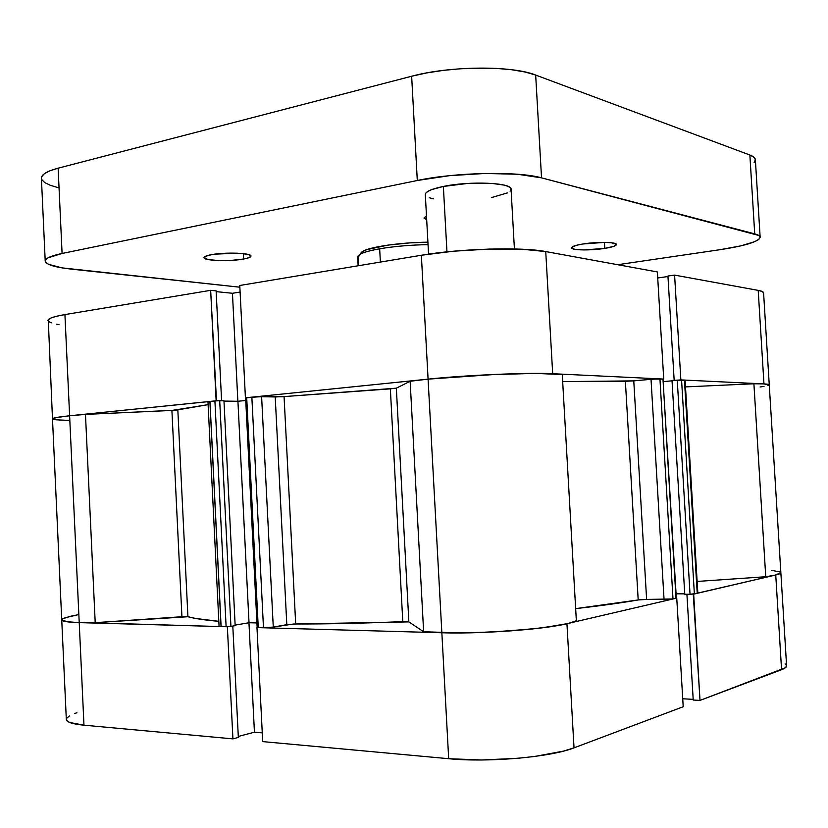 <?xml version="1.0" encoding="UTF-8"?>
<svg xmlns="http://www.w3.org/2000/svg" width="828" height="828" viewBox="0 0 828 828"><rect width="100%" height="100%" fill="white"/><g stroke="black" fill="none" stroke-linecap="round" stroke-linejoin="round"><path stroke-width="1.24" d="M66.312 719.449L66.716 720.557L69.676 722.482L83.97 725.183L79.219 622.625L227.358 626.765L232.927 738.876L83.97 725.183L232.927 738.876L238.34 737.448L232.803 626.071L238.34 737.448L232.927 738.876L227.358 626.765L70.784 622.19L62.11 620.441L62.266 619.044L69.531 616.467L78.598 614.635M683.203 706.739L676.745 598.095L566.942 623.712L574.021 747.85L683.203 706.739L676.745 598.095L566.942 623.712L543.199 627.717L510.524 630.905L474.589 632.695L441.852 632.758L256.97 627.593L441.852 632.758L448.683 758.707L481.585 759.98L517.624 758.324L534.784 756.45L563.578 751.089L574.021 747.85L683.203 706.739M771.354 570.306L780.214 572.003L780.856 572.707L779.634 573.804L775.743 575.005L693.253 594.142L700.012 700.416L785.43 667.73L786.6 665.805L780.856 572.707C780.876 573.421 779.179 574.187 775.743 575.005L693.667 594.152L700.012 700.416L781.57 669.707L775.743 575.005L781.57 669.707C784.985 668.403 786.662 667.109 786.6 665.826M64.853 617.812L77.977 614.749M76.9 712.753L74.737 713.519M69.376 715.982L66.644 718.362M238.288 736.454L254.434 732.2L262.259 732.883L254.434 732.2L238.288 736.454M262.704 741.609L448.683 758.707L262.704 741.609L256.97 627.593L262.704 741.609M682.727 698.77L693.181 699.35L682.727 698.77M693.222 700.033L700.012 700.416L693.222 700.033L686.919 594.266L693.222 700.033M786.59 665.764L785.079 663.89M574.021 747.85L566.942 623.712C543.799 629.446 481.058 634.041 441.852 632.758L448.683 758.707C488.147 762.681 551.013 757.123 574.021 747.85M52.485 418.864C52.547 417.995 58.26 416.97 69.614 415.78C58.26 416.97 52.547 417.995 52.485 418.864L66.323 719.491C66.55 722.151 72.429 724.055 83.97 725.183L79.219 622.625C67.73 622.263 61.903 621.342 61.727 619.851C61.903 621.342 67.73 622.263 79.219 622.625L95.21 622.666L85.47 414.404L69.614 415.78L216.481 400.804L210.664 290.328L64.926 314.588L56.646 316.234L51.036 317.952L48.262 319.68L52.485 418.864L55.631 417.664L69.614 415.78L216.149 400.804L210.664 290.328L64.926 314.588L69.614 415.78L64.926 314.588C53.623 316.524 47.972 318.501 47.952 320.519M248.959 622.749L254.434 732.2L248.959 622.749M239.778 285.484L245.419 397.813L428.086 379.141L421.359 255.252L239.778 285.484L245.419 397.813L428.086 379.141L496.22 374.37L528.833 373.428L552.69 373.707L663.735 379.069L657.37 271.957L545.735 251.567L521.816 249.207L489.234 249.062L453.609 251.205L421.359 255.252L239.778 285.484M763.582 292.812L769.253 384.792L763.965 383.913L758.21 290.38C761.708 291.032 763.499 291.839 763.582 292.812L762.226 291.497L758.21 290.38L674.592 275.103L680.854 379.897L763.965 383.913L758.21 290.38L674.592 275.103L667.937 276.024L674.168 380.404L667.937 276.024L674.592 275.103L680.854 379.897L763.965 383.913L769.253 384.803L763.592 383.892L753.904 383.768L685.48 386.904L753.904 383.768L765.745 576.733L697.135 581.432L765.745 576.733C775.774 575.325 780.804 573.98 780.856 572.707L775.37 575.087L765.745 576.733L753.904 383.768C763.965 383.726 769.088 384.068 769.253 384.803L780.856 572.707M767.908 385.527L768.694 385.258M68.962 420.417L55.724 419.775M240.11 292.036L232.451 293.288L216.17 291.632L232.451 293.288L237.864 401.269L232.451 293.288L240.11 292.036M216.129 290.887L210.664 290.328L216.129 290.887L221.593 400.742L216.129 290.887M48.366 321.336L51.253 322.858M56.739 324.193L58.943 324.566M667.968 276.542L657.722 277.96L667.968 276.542M657.37 271.957L545.735 251.567L552.69 373.707L663.735 379.069L657.37 271.957M421.359 255.252L428.086 379.141C466.785 375.074 529.278 372.383 552.69 373.707L545.735 251.567C522.178 246.816 459.819 248.586 421.359 255.252M358.514 265.716L358.1 257.994L359.662 254.517C363.016 252.468 369.681 250.553 379.659 248.793C394.159 246.361 410.284 244.964 428.045 244.633C410.284 244.964 394.159 246.361 379.659 248.793L380.373 262.072L379.659 248.793C365.169 251.422 357.841 254.165 357.675 257.022L358.141 265.778M427.91 242.18C400.027 242.418 368.967 247.003 362.291 251.64L360.408 253.699L361.505 252.198L366.607 249.683L387.742 245.14L409.829 242.894L427.91 242.18M408.194 621.704L402.791 621.611L390.35 388.849L396.343 388.177L408.866 621.89L423.636 631.754L410.139 381.263L396.343 388.177L410.139 381.263L428.086 379.141L410.139 381.263L423.636 631.754L441.852 632.758L428.086 379.141L487.951 374.753L535.54 373.376L562.274 374.598L576.35 620.752L562.274 374.598C550.703 371.741 474.496 374.215 428.086 379.141L441.852 632.758C488.872 634.383 565.265 627.376 576.35 620.752L569.064 623.194L557.296 625.626L532.559 628.949L491.573 632.054L460.399 632.934L423.636 631.754L408.866 621.89L396.343 388.177L284.066 396.591L295.689 623.981C328.043 624.064 363.751 623.277 402.791 621.611L390.35 388.849L281.851 396.757L259.433 396.726L245.616 397.875L257.156 627.438L258.264 627.624L257.156 627.438M52.485 418.896L56.697 417.457L69.614 415.78L79.219 622.625L95.21 622.666L181.932 616.725L171.903 410.44L181.932 616.725L187.925 616.725C194.321 618.557 204.619 620.089 218.82 621.321L195.729 618.475L187.925 616.725L177.834 409.922L187.925 616.725L95.21 622.666L85.47 414.404L171.903 410.44L208.107 404.654L175.671 410.202L85.47 414.404L69.614 415.78L79.219 622.625L66.116 621.642L61.727 619.799M638.191 599.958L625.378 381.284L562.667 381.615L633.772 380.87L625.378 381.284L638.191 599.958L575.657 608.621C600.372 605.806 621.207 602.919 638.191 599.958L646.616 599.42L639.868 599.731M207.973 401.808L209.97 401.435L221.107 626.589L226.116 626.724L214.918 400.928L226.116 626.724L230.929 626.392L221.107 626.589L209.97 401.435L214.918 400.928L219.71 400.711L230.929 626.392L235.162 625.668L230.929 626.392L219.71 400.711L223.964 400.773L235.162 625.668L223.964 400.773L217.319 400.762L207.973 401.797L219.068 626.247L221.107 626.589L219.068 626.258M53.075 419.289L60.465 420.148M64.646 420.313L69.583 420.427M760.083 386.986L764.037 386.365M685.077 380.166L672.025 380.601L684.756 594.245L672.025 380.601L677.252 380.124L690.034 594.287L684.756 594.245L690.034 594.287L677.252 380.124L681.568 379.928L694.371 593.986L690.034 594.287L697.217 593.324L694.371 593.986L681.568 379.928L684.445 380.073L697.217 593.324L684.445 380.073L685.087 380.176L697.828 593.045L697.217 593.324L697.818 593.065M672.036 380.818L663.476 381.594L672.036 380.818M663.321 379.079L653.52 379.089L633.772 380.87L651.025 379.286L664.056 599.596L646.616 599.42L633.772 380.87L646.616 599.42L672.998 598.965L664.056 599.596L651.025 379.286L659.937 378.882L662.98 379.038L676 598.271L672.998 598.965L659.937 378.882L672.998 598.965L676.341 598.116L662.98 379.038L676.341 598.116M245.75 400.483L237.926 401.269L223.984 401.094L237.926 401.269L245.75 400.483M684.735 593.862L676.083 593.8L684.735 593.862M408.866 621.89L293.454 624.033L271.098 627.386L258.264 627.624L263.48 627.769L251.857 397.15L246.703 397.678L258.264 627.624L246.703 397.678L245.616 397.885M257.373 627.303L258.077 627.138L246.558 397.978M256.928 622.946L249.021 622.739L235.142 625.109L249.021 622.739L237.926 401.269L249.021 622.739L256.928 622.946M209.929 401.984L220.993 625.647M273.271 627.086L286.809 624.674L275.217 396.954L261.617 396.715L273.271 627.086L261.617 396.715L251.857 397.15L263.48 627.769L273.271 627.086M295.689 623.981L286.809 624.674L275.217 396.954L284.066 396.591L295.689 623.981M510.058 191.164L511.052 189.467L510.39 187.852L508.071 186.372L504.169 185.11L492.205 183.423L467.696 183.433L443.363 186.445L446.954 251.857L443.363 186.445C431.491 188.939 425.478 191.63 425.313 194.518L428.562 254.134M210.995 254.745C224.647 251.991 251.826 252.954 250.977 256.069C250.894 257.146 248.462 258.129 243.66 259.019L243.38 253.627L243.66 259.019L248.907 257.694L250.956 256.235L250.667 255.521L247.417 254.268L237.025 253.171L214.638 254.175L208.025 255.407L204.009 257.601L207.942 259.526L218.333 260.551L231.674 260.354L243.66 259.019C230.091 261.669 203.44 260.799 204.009 257.632C204.05 256.608 206.379 255.645 210.995 254.745M582.819 244.001C596.864 241.652 616.995 241.993 616.436 244.508C616.167 245.875 612.275 247.158 604.782 248.379L604.43 242.387L604.782 248.379L613.838 246.33L616.322 244.208L611.209 242.728L604.285 242.387L582.819 244.001L576.143 245.367L571.558 247.562L574.518 249.269L583.895 249.942L604.782 248.379C590.83 250.646 571.134 250.346 571.517 247.81C571.713 246.496 575.481 245.233 582.819 244.001M45.219 261.12C45.198 258.408 50.829 255.862 62.09 253.471L58.126 168.188L62.09 253.471L417.302 180.494L411.651 76.238L58.126 168.188C46.917 171.21 41.338 174.553 41.41 178.217L45.219 261.12C46.089 264.629 54.907 267.309 71.684 269.172L239.861 287.202L61.893 267.858L48.552 264.318L45.643 262.228L45.509 260.002L48.262 257.736L62.09 253.471L417.302 180.494L449.459 175.671L485.011 173.456L517.583 174.253L541.533 177.854L758.769 235.452L760.156 237.294L758.893 239.344L755.115 241.517L740.905 245.854L719.967 249.704L617.698 264.712L719.967 249.704C745.366 245.823 758.769 241.662 760.145 237.243C760.052 235.939 758.241 234.821 754.722 233.879L749.868 155.012L535.675 75.058L525.035 71.995L511.683 69.728L496.158 68.382L461.372 68.683L443.673 70.328L426.844 72.895L411.651 76.238L58.126 168.188L49.918 170.816L44.381 173.694L41.679 176.706L41.41 178.268M426.482 215.932L424.008 218.074L426.679 219.658L423.998 217.95L426.482 215.932M514.416 248.959L511.052 189.188C512.356 182.698 469.89 180.804 443.363 186.445L431.698 189.602L427.972 191.33L425.83 193.079L425.313 194.528M429.225 197.716L433.386 198.875M491.739 197.509L507.492 192.883M41.845 179.717L44.784 182.626L50.322 185.296L58.167 187.666M754.153 162.495L755.364 159.742M755.364 159.69L753.946 157.216L749.868 155.012L535.675 75.058L541.533 177.854L754.722 233.879L749.868 155.012C753.408 156.347 755.24 157.9 755.364 159.669L760.145 237.243M411.651 76.238L417.302 180.494C455.607 172.265 517.904 171.054 541.533 177.854L535.675 75.058C511.932 65.402 449.749 65.847 411.651 76.238M362.291 251.64L359.662 254.517"/></g></svg>
